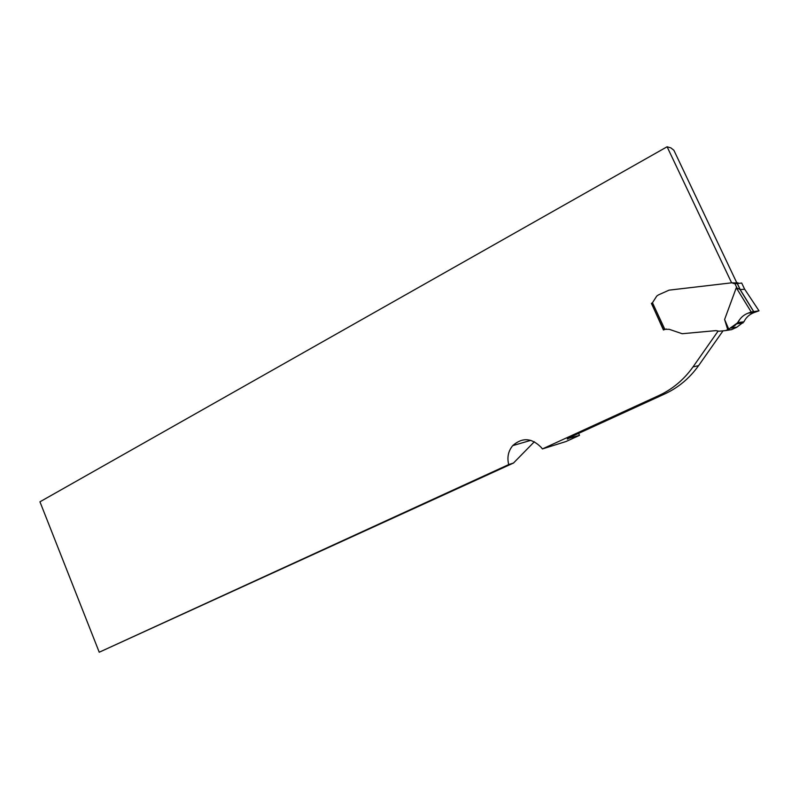 <?xml version="1.0" encoding="UTF-8"?>
<svg xmlns="http://www.w3.org/2000/svg" width="799" height="799" viewBox="0 0 799 799"><rect width="100%" height="100%" fill="white"/><g stroke="black" fill="none" stroke-linecap="round" stroke-linejoin="round"><path stroke-width="1.2" d="M736.738 282.696L673.907 150.322L670.93 147.915L667.105 146.776L731.614 282.836M718.121 331.076L693.023 366.901C683.944 379.665 672.518 389.223 658.756 395.595L542.411 448.928L541.253 447.45C531.725 437.832 522.216 437.223 512.728 445.622C508.274 451.036 506.936 457.358 508.703 464.579L99.236 652.224L513.487 463.04L534.361 441.727M651.455 303.33L663.42 329.987L666.256 328.978M667.105 146.776L39.95 501.802L99.236 652.224M542.411 448.928L565.972 441.537L579.505 435.365L578.606 433.378M579.505 435.365L567.799 438.561M723.035 330.826L698.586 365.642C689.607 378.227 678.301 387.665 664.698 393.967L574.601 435.215C568.169 438.202 565.962 439.44 567.959 438.931M508.703 464.579L513.487 463.04M759.01 310.821L744.708 289.268L740.214 289.558L736.279 287.76L751.23 312.01L759.01 310.821L754.426 312.429C749.572 314.207 746.086 317.333 743.949 321.787L736.748 327.27L731.564 329.647L725.772 330.546M738.366 283.106L732.054 282.796M744.718 289.378L741.702 283.036L735 283.825L731.884 282.796L669.063 290.147L658.396 294.921L656.708 296.129L652.463 302.741L664.818 329.298L669.292 329.328L682.166 333.722L715.974 330.616L719.02 331.215L725.592 330.576L727.739 329.667L724.603 319.5L736.279 287.76M664.818 329.298L663.769 329.817M652.463 302.741L651.435 303.48L663.699 329.847M753.617 311.39L740.084 289.448M751.23 312.01L748.273 313.098C743.549 314.856 740.104 318.012 737.936 322.576L728.718 329.148L724.603 319.5M728.718 329.148L727.739 329.667M739.185 320.159C737.347 323.555 734.661 326.162 731.135 327.96L737.028 327.111M658.756 395.595L664.698 393.967M693.023 366.901L698.586 365.642M736.918 287.86L735 283.825M737.167 283.136L740.214 289.558M733.162 283.395L736.528 283.325M732.483 282.946L737.936 282.826M731.714 329.578L726.191 330.406M743.949 321.787L737.936 322.576M742.98 322.986L736.968 323.805M736.748 327.27L730.865 328.119M512.728 445.622L530.816 440.349M740.044 289.408L737.077 283.146M753.507 311.37L739.844 289.228M726.041 330.466L731.564 329.647M754.416 312.439L748.214 313.118"/></g></svg>
